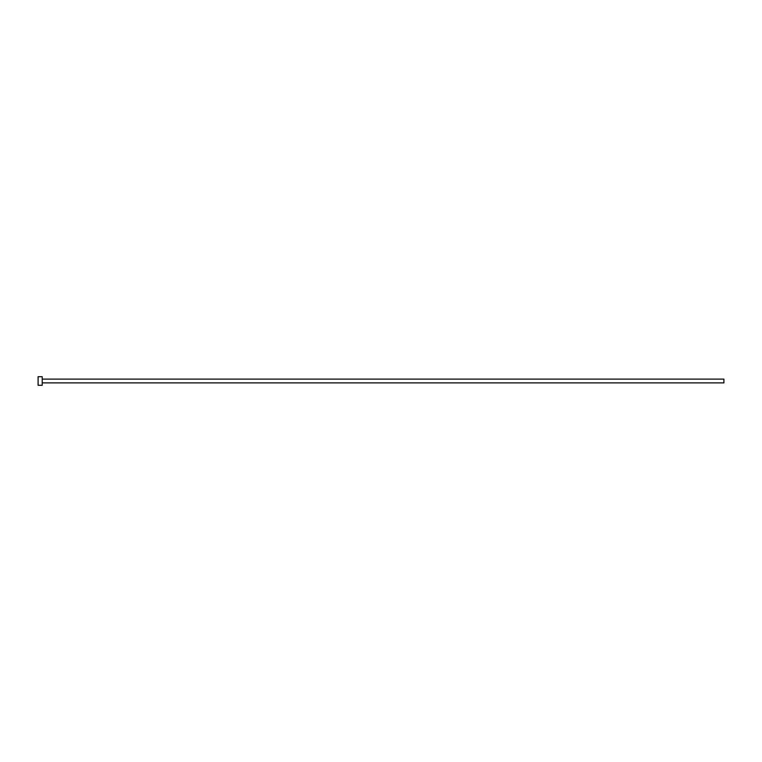 <?xml version="1.0" encoding="UTF-8"?>
<svg xmlns="http://www.w3.org/2000/svg" width="762" height="762" viewBox="0 0 762 762"><rect width="100%" height="100%" fill="white"/><g stroke="black" fill="none" stroke-linecap="round" stroke-linejoin="round"><path stroke-width="0.57" stroke-dasharray="3.81 2.86" d="M723.9 382.886L723.9 379.114M42.215 385.286L42.215 376.714M38.1 385.286L38.1 376.714M42.215 381L42.215 379.114L42.215 381"/><path stroke-width="1.14" d="M42.215 379.114L723.9 379.114L723.9 382.886L42.215 382.886M42.215 381L42.215 385.286L38.1 385.286L38.1 376.714L42.215 376.714L42.215 381"/></g></svg>
